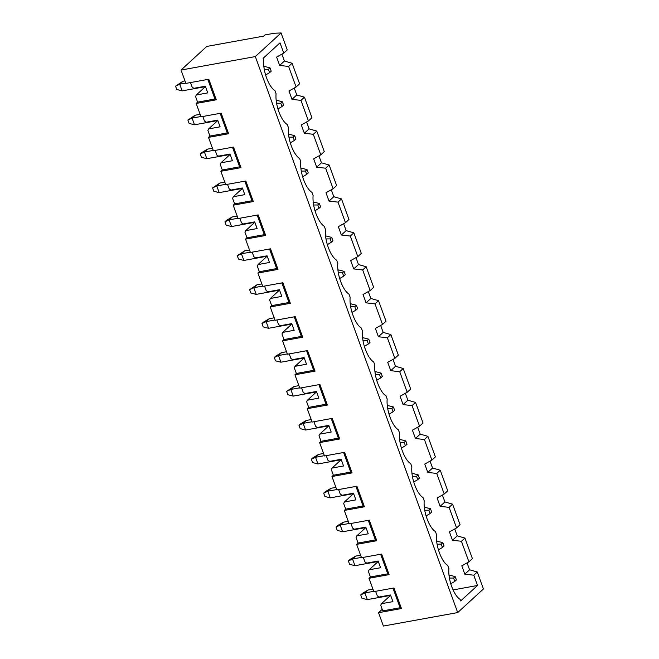 <?xml version="1.0" encoding="UTF-8"?>
<svg xmlns="http://www.w3.org/2000/svg" width="659" height="659" viewBox="0 0 659 659"><rect width="100%" height="100%" fill="white"/><g stroke="black" fill="none" stroke-linecap="round" stroke-linejoin="round"><path stroke-width="0.99" d="M205.484 86.642L182.156 90.876L205.484 86.642M182.905 81.279L184.99 80.909L182.905 81.279L179.726 84.204L185.789 83.1L179.726 84.204L182.156 90.876L176.769 89.492L175.549 86.148L182.905 81.279L175.549 86.148L179.726 84.204L182.905 81.279M263.913 66.592L264.621 66.46L263.913 66.592M263.962 67.07L264.621 66.46L263.962 67.07M268.419 69.31L269.63 72.647L271.22 71.188L270.009 67.852L268.419 69.31L270.009 67.852L264.621 66.46L270.009 67.852L271.22 71.188L269.63 72.647L268.419 69.31L264.275 69.352L268.419 69.31M265.552 75.06L269.63 72.647L265.552 75.06M179.726 84.204L175.549 86.148L176.769 89.492L182.156 90.876L179.726 84.204M217.832 120.564L194.496 124.79L217.832 120.564M195.245 115.201L200.122 114.312L195.245 115.201L192.066 118.118L200.921 116.511L192.066 118.118L194.496 124.79L189.108 123.406L187.897 120.07L195.245 115.201L187.897 120.07L192.066 118.118L195.245 115.201M276.253 100.506L276.969 100.374L276.253 100.506M276.31 100.984L276.969 100.374L276.31 100.984M280.759 103.224L281.978 106.56L283.568 105.102L282.349 101.766L280.759 103.224L282.349 101.766L276.969 100.374L282.349 101.766L283.568 105.102L281.978 106.56L280.759 103.224L276.615 103.265L280.759 103.224M277.9 108.974L281.978 106.56L277.9 108.974M192.066 118.118L187.897 120.07L189.108 123.406L194.496 124.79L192.066 118.118M230.172 154.478L206.844 158.704L230.172 154.478M207.593 149.115L212.462 148.234L207.593 149.115L204.414 152.031L213.261 150.425L204.414 152.031L206.844 158.704L201.456 157.32L200.245 153.984L207.593 149.115L201.827 152.526L200.245 153.984L204.414 152.031L207.593 149.115M288.601 134.42L289.309 134.296L288.601 134.42M288.65 134.897L289.309 134.296L288.65 134.897M293.107 137.138L294.318 140.474L295.907 139.016L294.697 135.68L293.107 137.138L294.697 135.68L289.309 134.296L294.697 135.68L295.907 139.016L294.318 140.474L293.107 137.138L288.963 137.179L293.107 137.138M290.24 142.888L294.318 140.474L290.24 142.888M204.414 152.031L200.245 153.984L201.456 157.32L206.844 158.704L204.414 152.031M242.52 188.392L219.183 192.626L242.52 188.392M219.933 183.029L224.81 182.148L219.933 183.029L216.753 185.945L225.609 184.339L216.753 185.945L219.183 192.626L213.804 191.234L212.585 187.897L219.933 183.029L212.585 187.897L216.753 185.945L219.933 183.029M300.941 168.342L301.657 168.21L300.941 168.342M300.998 168.811L301.657 168.21L300.998 168.811M305.447 171.052L306.666 174.396L308.255 172.938L307.036 169.594L305.447 171.052L307.036 169.594L301.657 168.21L307.036 169.594L308.255 172.938L306.666 174.396L305.447 171.052L301.303 171.093L305.447 171.052M302.588 176.81L306.666 174.396L302.588 176.81M216.753 185.945L212.585 187.897L213.804 191.234L219.183 192.626L216.753 185.945M254.86 222.305L231.531 226.539L254.86 222.305M232.281 216.943L237.149 216.061L232.281 216.943L229.101 219.859L237.948 218.261L229.101 219.859L231.531 226.539L226.144 225.147L224.933 221.811L232.281 216.943L226.523 220.353L224.933 221.811L229.101 219.859L232.281 216.943M313.289 202.255L313.997 202.124L313.289 202.255M313.338 202.733L313.997 202.124L313.338 202.733M317.795 204.974L319.014 208.31L320.595 206.852L319.384 203.516L317.795 204.974L319.384 203.516L313.997 202.124L319.384 203.516L320.595 206.852L319.014 208.31L317.795 204.974L313.651 205.015L317.795 204.974M314.928 210.723L319.014 208.31L314.928 210.723M229.101 219.859L224.933 221.811L226.144 225.147L231.531 226.539L229.101 219.859M267.208 256.219L243.871 260.453L267.208 256.219M244.621 250.865L249.497 249.975L244.621 250.865L241.441 253.781L250.296 252.175L241.441 253.781L243.871 260.453L238.492 259.069L237.273 255.725L244.621 250.865L237.273 255.725L241.441 253.781L244.621 250.865M325.637 236.169L326.345 236.037L325.637 236.169M325.686 236.647L326.345 236.037L325.686 236.647M330.143 238.887L331.353 242.224L332.943 240.766L331.732 237.429L330.143 238.887L331.732 237.429L326.345 236.037L331.732 237.429L332.943 240.766L331.353 242.224L330.143 238.887L325.991 238.929L330.143 238.887M327.276 244.637L331.353 242.224L327.276 244.637M241.441 253.781L237.273 255.725L238.492 259.069L243.871 260.453L241.441 253.781M279.548 290.141L256.219 294.367L279.548 290.141M256.969 284.779L261.837 283.897L256.969 284.779L253.789 287.695L262.636 286.088L253.789 287.695L256.219 294.367L250.832 292.983L249.621 289.647L256.969 284.779L249.621 289.647L253.789 287.695L256.969 284.779M337.976 270.083L338.685 269.959L337.976 270.083M338.026 270.561L338.685 269.959L338.026 270.561M342.482 272.801L343.701 276.137L345.291 274.679L344.072 271.343L342.482 272.801L344.072 271.343L338.685 269.959L344.072 271.343L345.291 274.679L343.701 276.137L342.482 272.801L338.339 272.842L342.482 272.801M339.624 278.551L343.701 276.137L339.624 278.551M253.789 287.695L249.621 289.647L250.832 292.983L256.219 294.367L253.789 287.695M291.896 324.055L268.559 328.289L291.896 324.055M269.309 318.692L274.185 317.811L269.309 318.692L266.129 321.608L274.984 320.002L266.129 321.608L268.559 328.289L263.18 326.897L261.961 323.561L269.309 318.692L263.551 322.103L261.961 323.561L266.129 321.608L269.309 318.692M350.324 303.997L351.033 303.873L350.324 303.997M350.374 304.474L351.033 303.873L350.374 304.474M354.83 306.715L356.041 310.059L357.631 308.593L356.42 305.257L354.83 306.715L356.42 305.257L351.033 303.873L356.42 305.257L357.631 308.593L356.041 310.059L354.83 306.715L350.687 306.756L354.83 306.715M351.964 312.473L356.041 310.059L351.964 312.473M266.129 321.608L261.961 323.561L263.18 326.897L268.559 328.289L266.129 321.608M304.236 357.969L280.907 362.203L304.236 357.969M281.657 352.606L286.525 351.725L281.657 352.606L278.477 355.522L287.324 353.916L278.477 355.522L280.907 362.203L275.52 360.811L274.309 357.475L281.657 352.606L275.899 356.017L274.309 357.475L278.477 355.522L281.657 352.606M362.664 337.919L363.381 337.787L362.664 337.919M362.714 338.397L363.381 337.787L362.714 338.397M367.17 340.629L368.389 343.973L369.979 342.515L368.76 339.171L367.17 340.629L368.76 339.171L363.381 337.787L368.76 339.171L369.979 342.515L368.389 343.973L367.17 340.629L363.027 340.678L367.17 340.629M364.312 346.387L368.389 343.973L364.312 346.387M278.477 355.522L274.309 357.475L275.52 360.811L280.907 362.203L278.477 355.522M316.584 391.883L293.247 396.117L316.584 391.883M293.996 386.52L298.873 385.639L293.996 386.52L290.825 389.444L299.672 387.838L290.825 389.444L293.247 396.117L287.868 394.733L286.649 391.388L293.996 386.52L286.649 391.388L290.825 389.444L293.996 386.52M375.012 371.833L375.721 371.701L375.012 371.833M375.062 372.31L375.721 371.701L375.062 372.31M379.518 374.551L380.729 377.887L382.319 376.429L381.108 373.093L379.518 374.551L381.108 373.093L375.721 371.701L381.108 373.093L382.319 376.429L380.729 377.887L379.518 374.551L375.375 374.592L379.518 374.551M376.651 380.301L380.729 377.887L376.651 380.301M290.825 389.444L286.649 391.388L287.868 394.733L293.247 396.117L290.825 389.444M328.923 425.805L305.595 430.03L328.923 425.805M306.344 420.442L311.213 419.552L306.344 420.442L303.165 423.358L312.012 421.752L303.165 423.358L305.595 430.03L300.207 428.647L298.997 425.31L306.344 420.442L300.586 423.844L298.997 425.31L303.165 423.358L306.344 420.442M387.352 405.746L388.069 405.614L387.352 405.746M387.401 406.224L388.069 405.614L387.401 406.224M391.858 408.465L393.077 411.801L394.667 410.343L393.448 407.007L391.858 408.465L393.448 407.007L388.069 405.614L393.448 407.007L394.667 410.343L393.077 411.801L391.858 408.465L387.714 408.506L391.858 408.465M388.999 414.214L393.077 411.801L388.999 414.214M303.165 423.358L298.997 425.31L300.207 428.647L305.595 430.03L303.165 423.358M341.271 459.718L317.943 463.944L341.271 459.718M318.692 454.356L323.561 453.474L318.692 454.356L315.513 457.272L324.36 455.666L315.513 457.272L317.943 463.944L312.555 462.56L311.336 459.224L318.692 454.356L312.926 457.766L311.336 459.224L315.513 457.272L318.692 454.356M399.7 439.66L400.408 439.537L399.7 439.66M399.749 440.138L400.408 439.537L399.749 440.138M404.206 442.378L405.417 445.715L407.007 444.257L405.796 440.92L404.206 442.378L405.796 440.92L400.408 439.537L405.796 440.92L407.007 444.257L405.417 445.715L404.206 442.378L400.062 442.42L404.206 442.378M401.339 448.128L405.417 445.715L401.339 448.128M315.513 457.272L311.336 459.224L312.555 462.56L317.943 463.944L315.513 457.272M353.619 493.632L330.283 497.866L353.619 493.632M331.032 488.27L335.909 487.388L331.032 488.27L327.853 491.186L336.708 489.579L327.853 491.186L330.283 497.866L324.895 496.474L323.684 493.138L331.032 488.27L325.274 491.68L323.684 493.138L327.853 491.186L331.032 488.27M412.04 473.582L412.756 473.45L412.04 473.582M412.097 474.052L412.756 473.45L412.097 474.052M416.546 476.292L417.765 479.637L419.355 478.179L418.136 474.834L416.546 476.292L418.136 474.834L412.756 473.45L418.136 474.834L419.355 478.179L417.765 479.637L416.546 476.292L412.402 476.333L416.546 476.292M413.687 482.05L417.765 479.637L413.687 482.05M327.853 491.186L323.684 493.138L324.895 496.474L330.283 497.866L327.853 491.186M365.959 527.546L342.631 531.78L365.959 527.546M343.38 522.183L348.249 521.302L343.38 522.183L340.201 525.099L349.048 523.501L340.201 525.099L342.631 531.78L337.243 530.388L336.032 527.052L343.38 522.183L337.614 525.594L336.032 527.052L340.201 525.099L343.38 522.183M424.388 507.496L425.096 507.364L424.388 507.496M424.437 507.974L425.096 507.364L424.437 507.974M428.894 510.214L430.105 513.55L431.694 512.092L430.484 508.756L428.894 510.214L430.484 508.756L425.096 507.364L430.484 508.756L431.694 512.092L430.105 513.55L428.894 510.214L424.75 510.255L428.894 510.214M426.027 515.964L430.105 513.55L426.027 515.964M340.201 525.099L336.032 527.052L337.243 530.388L342.631 531.78L340.201 525.099M378.307 561.46L354.97 565.694L378.307 561.46M355.72 556.105L360.597 555.216L355.72 556.105L352.54 559.021L361.396 557.415L352.54 559.021L354.97 565.694L349.591 564.31L348.372 560.966L355.72 556.105L349.962 559.507L348.372 560.966L352.54 559.021L355.72 556.105M436.728 541.41L437.444 541.278L436.728 541.41M436.785 541.887L437.444 541.278L436.785 541.887M441.233 544.128L442.453 547.464L444.042 546.006L442.823 542.67L441.233 544.128L442.823 542.67L437.444 541.278L442.823 542.67L444.042 546.006L442.453 547.464L441.233 544.128L437.09 544.169L441.233 544.128M438.375 549.878L442.453 547.464L438.375 549.878M352.54 559.021L348.372 560.966L349.591 564.31L354.97 565.694L352.54 559.021M390.647 595.382L367.318 599.608L390.647 595.382M368.068 590.019L372.936 589.138L368.068 590.019L364.888 592.935L373.735 591.329L364.888 592.935L367.318 599.608L361.931 598.224L360.72 594.888L368.068 590.019L362.31 593.429L360.72 594.888L364.888 592.935L368.068 590.019M449.076 575.323L449.784 575.2L449.076 575.323M449.125 575.801L449.784 575.2L449.125 575.801M453.581 578.042L454.801 581.378L456.39 579.92L455.171 576.584L453.581 578.042L455.171 576.584L449.784 575.2L455.171 576.584L456.39 579.92L454.801 581.378L453.581 578.042L449.438 578.083L453.581 578.042M450.715 583.792L454.801 581.378L450.715 583.792M364.888 592.935L360.72 594.888L361.931 598.224L367.318 599.608L364.888 592.935M461.778 565.817L468.92 561.847L461.432 541.286L452.478 540.24L449.438 531.895L456.572 527.933L449.092 507.372L440.13 506.326L437.09 497.982L444.232 494.019L436.744 473.459L427.79 472.412L424.75 464.068L431.884 460.106L424.404 439.537L415.442 438.499L412.402 430.154L419.544 426.192L412.056 405.623L403.094 404.585L400.062 396.232L407.196 392.27L399.716 371.709L390.754 370.663L387.714 362.318L394.856 358.356L387.368 337.795L378.406 336.749L375.375 328.404L382.508 324.442L375.02 303.881L366.066 302.835L363.027 294.491L370.16 290.528L362.681 269.959L353.718 268.921L350.679 260.577L357.821 256.606L350.333 236.046L341.378 234.999L338.339 226.655L345.473 222.693L337.993 202.132L329.03 201.086L325.991 192.741L333.133 188.779L325.645 168.218L316.691 167.172L313.651 158.827L320.785 154.865L313.305 134.296L304.343 133.258L301.303 124.913L308.445 120.951L300.957 100.382L292.003 99.344L288.963 90.991L296.097 87.029L288.617 66.468L279.655 65.422L276.615 57.078L283.757 53.115L280.009 42.835L283.757 53.115L287.25 49.911L281.08 32.95L287.25 49.911L283.757 53.115L276.615 57.078L279.655 65.422L288.617 66.468L296.097 87.029L299.598 83.825L292.11 63.264L299.598 83.825L296.097 87.029L288.963 90.991L292.003 99.344L300.957 100.382L308.445 120.951L311.938 117.739L304.458 97.178L311.938 117.739L308.445 120.951L301.303 124.913L304.343 133.258L313.305 134.296L320.785 154.865L324.286 151.652L316.798 131.092L324.286 151.652L320.785 154.865L313.651 158.827L316.691 167.172L325.645 168.218L333.133 188.779L336.625 185.566L329.146 165.005L336.625 185.566L333.133 188.779L325.991 192.741L329.03 201.086L337.993 202.132L345.473 222.693L348.973 219.488L341.486 198.919L348.973 219.488L345.473 222.693L338.339 226.655L341.378 234.999L350.333 236.046L357.821 256.606L361.313 253.402L353.834 232.841L361.313 253.402L357.821 256.606L350.679 260.577L353.718 268.921L362.681 269.959L370.16 290.528L373.661 287.316L366.173 266.755L373.661 287.316L370.16 290.528L363.027 294.491L366.066 302.835L375.02 303.881L382.508 324.442L386.009 321.23L378.521 300.669L386.009 321.23L382.508 324.442L375.375 328.404L378.406 336.749L387.368 337.795L394.856 358.356L398.349 355.152L390.861 334.583L398.349 355.152L394.856 358.356L387.714 362.318L390.754 370.663L399.716 371.709L407.196 392.27L410.697 389.065L403.209 368.505L410.697 389.065L407.196 392.27L400.062 396.232L403.094 404.585L412.056 405.623L419.544 426.192L423.037 422.979L415.557 402.418L423.037 422.979L419.544 426.192L412.402 430.154L415.442 438.499L424.404 439.537L431.884 460.106L435.385 456.893L427.897 436.332L435.385 456.893L431.884 460.106L424.75 464.068L427.79 472.412L436.744 473.459L444.232 494.019L447.725 490.807L440.245 470.246L447.725 490.807L444.232 494.019L437.09 497.982L440.13 506.326L449.092 507.372L456.572 527.933L460.073 524.729L452.585 504.16L460.073 524.729L456.572 527.933L449.438 531.895L452.478 540.24L461.432 541.286L468.92 561.847L472.412 558.643L464.933 538.082L472.412 558.643L468.92 561.847L461.778 565.817L464.817 574.162L461.778 565.817M453.013 589.929L477.52 585.48L473.78 575.2L464.817 574.162L473.78 575.2L477.52 585.48L460.674 600.942L460.097 599.369C453.713 595.522 447.815 579.302 448.903 568.602C447.815 579.302 453.713 595.522 460.097 599.369L460.674 600.942L477.52 585.48L453.013 589.929M457.239 535.866L464.933 538.082L461.432 541.286L464.933 538.082L457.239 535.866L452.478 540.24L457.239 535.866L454.726 528.963L457.239 535.866M469.587 569.788L477.273 571.996L483.451 588.948L477.273 571.996L473.78 575.2L477.273 571.996L469.587 569.788L464.817 574.162L469.587 569.788L467.074 562.877L469.587 569.788M444.899 501.952L452.585 504.16L449.092 507.372L452.585 504.16L444.899 501.952L440.13 506.326L444.899 501.952L442.387 495.041L444.899 501.952M436.555 534.688C435.467 545.388 441.373 561.6 447.758 565.455C441.373 561.6 435.467 545.388 436.555 534.688L435.41 531.541C429.025 527.686 423.127 511.475 424.215 500.766C423.127 511.475 429.025 527.686 435.41 531.541L436.555 534.688M432.551 468.038L440.245 470.246L436.744 473.459L440.245 470.246L432.551 468.038L427.79 472.412L432.551 468.038L430.039 461.127L432.551 468.038M420.211 434.124L427.897 436.332L424.404 439.537L427.897 436.332L420.211 434.124L415.442 438.499L420.211 434.124L417.699 427.213L420.211 434.124M411.867 466.852C410.779 477.553 416.686 493.772 423.07 497.619C416.686 493.772 410.779 477.553 411.867 466.852L410.722 463.705C404.338 459.858 398.431 443.639 399.519 432.938C398.431 443.639 404.338 459.858 410.722 463.705L411.867 466.852M407.863 400.202L415.557 402.418L412.056 405.623L415.557 402.418L407.863 400.202L403.094 404.585L407.863 400.202L405.351 393.299L407.863 400.202M395.524 366.289L403.209 368.505L399.716 371.709L403.209 368.505L395.524 366.289L390.754 370.663L395.524 366.289L393.003 359.377L395.524 366.289M387.179 399.024C386.092 409.725 391.99 425.945 398.374 429.792C391.99 425.945 386.092 409.725 387.179 399.024L386.034 395.878C379.65 392.023 373.744 375.811 374.831 365.102C373.744 375.811 379.65 392.023 386.034 395.878L387.179 399.024M383.176 332.375L390.861 334.583L387.368 337.795L390.861 334.583L383.176 332.375L378.406 336.749L383.176 332.375L380.663 325.464L383.176 332.375M370.836 298.461L378.521 300.669L375.02 303.881L378.521 300.669L370.836 298.461L366.066 302.835L370.836 298.461L368.315 291.55L370.836 298.461M362.491 331.189C361.404 341.897 367.302 358.109 373.686 361.956C367.302 358.109 361.404 341.897 362.491 331.189L361.346 328.042C354.962 324.195 349.056 307.975 350.143 297.275C349.056 307.975 354.962 324.195 361.346 328.042L362.491 331.189M358.488 264.547L366.173 266.755L362.681 269.959L366.173 266.755L358.488 264.547L353.718 268.921L358.488 264.547L355.975 257.636L358.488 264.547M346.148 230.625L353.834 232.841L350.333 236.046L353.834 232.841L346.148 230.625L341.378 234.999L346.148 230.625L343.627 223.722L346.148 230.625M337.803 263.361C336.716 274.062 342.614 290.281 348.998 294.128C342.614 290.281 336.716 274.062 337.803 263.361L336.658 260.214C330.274 256.367 324.368 240.148 325.455 229.447C324.368 240.148 330.274 256.367 336.658 260.214L337.803 263.361M333.8 196.712L341.486 198.919L337.993 202.132L341.486 198.919L333.8 196.712L329.03 201.086L333.8 196.712L331.288 189.8L333.8 196.712M321.452 162.798L329.146 165.005L325.645 168.218L329.146 165.005L321.452 162.798L316.691 167.172L321.452 162.798L318.94 155.886L321.452 162.798M313.116 195.525C312.028 206.234 317.926 222.445 324.31 226.301C317.926 222.445 312.028 206.234 313.116 195.525L311.971 192.379C305.587 188.532 299.68 172.312 300.768 161.612C299.68 172.312 305.587 188.532 311.971 192.379L313.116 195.525M309.112 128.884L316.798 131.092L313.305 134.296L316.798 131.092L309.112 128.884L304.343 133.258L309.112 128.884L306.6 121.973L309.112 128.884M296.764 94.962L304.458 97.178L300.957 100.382L304.458 97.178L296.764 94.962L292.003 99.344L296.764 94.962L294.252 88.059L296.764 94.962M288.428 127.698C287.34 138.398 293.239 154.618 299.623 158.465C293.239 154.618 287.34 138.398 288.428 127.698L287.283 124.551C280.899 120.704 274.992 104.484 276.08 93.784C274.992 104.484 280.899 120.704 287.283 124.551L288.428 127.698M284.424 61.048L292.11 63.264L288.617 66.468L292.11 63.264L284.424 61.048L279.655 65.422L284.424 61.048L281.912 54.137L284.424 61.048M274.301 33.247L281.08 32.95L255.33 56.575L457.7 612.573L483.451 588.948L457.7 612.573L255.33 56.575L181.036 70.052L185.896 83.396L208.804 79.245L216.284 99.806L196.168 103.455L201.028 116.808L221.144 113.159L228.632 133.728L208.508 137.377L213.368 150.73L233.492 147.081L240.98 167.641L220.856 171.291L225.716 184.644L245.84 180.994L253.32 201.555L233.195 205.204L238.056 218.557L258.18 214.908L265.668 235.469L245.543 239.118L250.404 252.471L270.528 248.822L278.007 269.391L257.891 273.032L262.752 286.385L282.868 282.736L290.355 303.305L270.231 306.954L275.091 320.307L295.216 316.658L302.695 337.219L282.579 340.868L287.439 354.221L307.555 350.572L315.043 371.132L294.919 374.782L299.779 388.135L319.903 384.485L327.383 405.046L307.267 408.695L312.127 422.048L332.243 418.399L339.731 438.968L319.607 442.617L324.467 455.97L344.591 452.321L352.071 472.882L331.955 476.531L336.815 489.884L356.931 486.235L364.419 506.796L344.295 510.445L349.155 523.798L369.279 520.149L376.767 540.709L356.643 544.359L361.503 557.712L381.627 554.062L389.107 574.623L368.982 578.273L373.842 591.625L393.967 587.976L401.455 608.545L378.546 612.697L383.406 626.05L457.7 612.573L383.406 626.05L378.546 612.697L382.204 609.344L378.546 612.697L401.455 608.545L400.095 607.738L382.764 610.877L380.721 605.275L382.764 610.877L400.095 607.738L392.97 588.158L400.095 607.738L401.455 608.545L393.967 587.976L373.842 591.625L368.982 578.273L370.416 576.963L368.373 571.353L370.416 576.963L387.756 573.824L380.63 554.244L387.756 573.824L370.416 576.963L368.982 578.273L389.107 574.623L387.756 573.824L389.107 574.623L381.627 554.062L361.503 557.712L356.643 544.359L358.076 543.049L356.033 537.439L358.076 543.049L375.408 539.902L368.282 520.33L375.408 539.902L358.076 543.049L356.643 544.359L376.767 540.709L375.408 539.902L376.767 540.709L369.279 520.149L349.155 523.798L344.295 510.445L345.728 509.135L343.685 503.525L345.728 509.135L363.06 505.988L355.942 486.416L363.06 505.988L345.728 509.135L344.295 510.445L364.419 506.796L363.06 505.988L364.419 506.796L356.931 486.235L336.815 489.884L331.955 476.531L333.388 475.221L331.345 469.612L333.388 475.221L350.72 472.075L343.594 452.494L350.72 472.075L333.388 475.221L331.955 476.531L352.071 472.882L350.72 472.075L352.071 472.882L344.591 452.321L324.467 455.97L319.607 442.617L321.04 441.299L318.997 435.69L321.04 441.299L338.372 438.161L331.246 418.58L338.372 438.161L321.04 441.299L319.607 442.617L339.731 438.968L338.372 438.161L339.731 438.968L332.243 418.399L312.127 422.048L307.267 408.695L308.692 407.386L306.657 401.776L308.692 407.386L326.032 404.239L318.907 384.667L326.032 404.239L308.692 407.386L307.267 408.695L327.383 405.046L326.032 404.239L327.383 405.046L319.903 384.485L299.779 388.135L294.919 374.782L296.352 373.472L294.309 367.862L296.352 373.472L313.684 370.325L306.559 350.753L313.684 370.325L296.352 373.472L294.919 374.782L315.043 371.132L313.684 370.325L315.043 371.132L307.555 350.572L287.439 354.221L282.579 340.868L284.004 339.558L281.97 333.948L284.004 339.558L301.344 336.411L294.219 316.839L301.344 336.411L284.004 339.558L282.579 340.868L302.695 337.219L301.344 336.411L302.695 337.219L295.216 316.658L275.091 320.307L270.231 306.954L271.665 305.636L269.622 300.034L271.665 305.636L288.996 302.497L281.871 282.917L288.996 302.497L271.665 305.636L270.231 306.954L290.355 303.305L288.996 302.497L290.355 303.305L282.868 282.736L262.752 286.385L257.891 273.032L259.317 271.722L257.274 266.112L259.317 271.722L276.656 268.584L269.531 249.003L276.656 268.584L259.317 271.722L257.891 273.032L278.007 269.391L276.656 268.584L278.007 269.391L270.528 248.822L250.404 252.471L245.543 239.118L246.977 237.808L244.934 232.199L246.977 237.808L264.308 234.662L257.183 215.089L264.308 234.662L246.977 237.808L245.543 239.118L265.668 235.469L264.308 234.662L265.668 235.469L258.18 214.908L238.056 218.557L233.195 205.204L234.629 203.895L232.586 198.285L234.629 203.895L251.969 200.748L244.843 181.176L251.969 200.748L234.629 203.895L233.195 205.204L253.32 201.555L251.969 200.748L253.32 201.555L245.84 180.994L225.716 184.644L220.856 171.291L222.289 169.981L220.246 164.371L222.289 169.981L239.621 166.834L232.495 147.254L239.621 166.834L222.289 169.981L220.856 171.291L240.98 167.641L239.621 166.834L240.98 167.641L233.492 147.081L213.368 150.73L208.508 137.377L209.941 136.059L207.898 130.449L209.941 136.059L227.273 132.92L220.155 113.34L227.273 132.92L209.941 136.059L208.508 137.377L228.632 133.728L227.273 132.92L228.632 133.728L221.144 113.159L201.028 116.808L196.168 103.455L197.601 102.145L195.558 96.535L197.601 102.145L214.933 98.998L207.807 79.426L214.933 98.998L197.601 102.145L196.168 103.455L216.284 99.806L214.933 98.998L216.284 99.806L208.804 79.245L185.896 83.396L181.036 70.052L206.786 46.427L263.74 36.097L265.017 34.927L274.301 33.247L265.017 34.927L263.74 36.097L206.786 46.427L181.036 70.052L255.33 56.575L281.08 32.95L274.301 33.247M448.903 568.602L447.758 565.455L448.903 568.602M424.215 500.766L423.07 497.619L424.215 500.766M399.519 432.938L398.374 429.792L399.519 432.938M374.831 365.102L373.686 361.956L374.831 365.102M350.143 297.275L348.998 294.128L350.143 297.275M325.455 229.447L324.31 226.301L325.455 229.447M300.768 161.612L299.623 158.465L300.768 161.612M276.08 93.784L274.935 90.637C268.551 86.782 262.644 70.571 263.732 59.862L263.163 58.289L280.009 42.835L263.163 58.289L263.732 59.862C262.644 70.571 268.551 86.782 274.935 90.637L276.08 93.784M205.369 86.667L196.308 94.978L207.758 92.903L196.308 94.978L195.558 96.535L196.308 94.978L205.369 86.667M205.328 86.222L193.878 88.298L205.328 86.222L207.758 92.903L205.328 86.222M377.319 595.925L375.638 591.304L377.319 595.925L379.04 597.038L390.499 594.962L379.04 597.038L377.319 595.925M364.971 562.012L363.29 557.39L364.971 562.012L366.701 563.124L378.151 561.04L366.701 563.124L364.971 562.012M352.631 528.09L350.95 523.477L352.631 528.09L354.353 529.202L365.811 527.126L354.353 529.202L352.631 528.09M340.283 494.176L338.602 489.555L340.283 494.176L342.013 495.288L353.463 493.212L342.013 495.288L340.283 494.176M327.943 460.262L326.263 455.641L327.943 460.262L329.665 461.374L341.115 459.298L329.665 461.374L327.943 460.262M315.595 426.348L313.915 421.727L315.595 426.348L317.325 427.46L328.775 425.376L317.325 427.46L315.595 426.348M303.255 392.434L301.575 387.813L303.255 392.434L304.977 393.538L316.427 391.462L304.977 393.538L303.255 392.434M290.907 358.512L289.227 353.891L290.907 358.512L292.629 359.625L304.087 357.549L292.629 359.625L290.907 358.512M278.568 324.599L276.879 319.977L278.568 324.599L280.289 325.711L291.739 323.635L280.289 325.711L278.568 324.599M266.22 290.685L264.539 286.064L266.22 290.685L267.941 291.797L279.4 289.721L267.941 291.797L266.22 290.685M253.872 256.771L252.191 252.15L253.872 256.771L255.601 257.883L267.052 255.799L255.601 257.883L253.872 256.771M241.532 222.849L239.851 218.236L241.532 222.849L243.253 223.961L254.712 221.885L243.253 223.961L241.532 222.849M229.184 188.935L227.503 184.314L229.184 188.935L230.914 190.047L242.364 187.972L230.914 190.047L229.184 188.935M216.844 155.022L215.163 150.4L216.844 155.022L218.566 156.134L230.024 154.058L218.566 156.134L216.844 155.022M204.496 121.108L202.815 116.486L204.496 121.108L206.226 122.22L217.676 120.136L206.226 122.22L204.496 121.108M192.156 87.194L190.476 82.573L192.156 87.194L193.878 88.298L192.156 87.194M217.709 120.581L208.656 128.892L220.106 126.816L208.656 128.892L207.898 130.449L208.656 128.892L217.709 120.581M217.676 120.136L220.106 126.816L217.676 120.136M230.057 154.494L220.996 162.806L232.454 160.73L220.996 162.806L220.246 164.371L220.996 162.806L230.057 154.494M230.024 154.058L232.454 160.73L230.024 154.058M242.405 188.416L233.344 196.728L244.794 194.644L233.344 196.728L232.586 198.285L233.344 196.728L242.405 188.416M242.364 187.972L244.794 194.644L242.364 187.972M254.745 222.33L245.683 230.642L257.142 228.566L245.683 230.642L244.934 232.199L245.683 230.642L254.745 222.33M254.712 221.885L257.142 228.566L254.712 221.885M267.093 256.244L258.031 264.556L269.482 262.48L258.031 264.556L257.274 266.112L258.031 264.556L267.093 256.244M267.052 255.799L269.482 262.48L267.052 255.799M279.432 290.158L270.371 298.469L281.83 296.393L270.371 298.469L269.622 300.034L270.371 298.469L279.432 290.158M279.4 289.721L281.83 296.393L279.4 289.721M291.78 324.071L282.719 332.383L294.169 330.307L282.719 332.383L281.97 333.948L282.719 332.383L291.78 324.071M291.739 323.635L294.169 330.307L291.739 323.635M304.12 357.994L295.059 366.305L306.517 364.229L295.059 366.305L294.309 367.862L295.059 366.305L304.12 357.994M304.087 357.549L306.517 364.229L304.087 357.549M316.468 391.907L307.407 400.219L318.857 398.143L307.407 400.219L306.657 401.776L307.407 400.219L316.468 391.907M316.427 391.462L318.857 398.143L316.427 391.462M328.808 425.821L319.755 434.133L331.205 432.057L319.755 434.133L318.997 435.69L319.755 434.133L328.808 425.821M328.775 425.376L331.205 432.057L328.775 425.376M341.156 459.735L332.095 468.047L343.545 465.971L332.095 468.047L331.345 469.612L332.095 468.047L341.156 459.735M341.115 459.298L343.545 465.971L341.115 459.298M353.496 493.657L344.443 501.969L355.893 499.884L344.443 501.969L343.685 503.525L344.443 501.969L353.496 493.657M353.463 493.212L355.893 499.884L353.463 493.212M365.844 527.571L356.783 535.882L368.241 533.806L356.783 535.882L356.033 537.439L356.783 535.882L365.844 527.571M365.811 527.126L368.241 533.806L365.811 527.126M378.192 561.484L369.131 569.796L380.581 567.72L369.131 569.796L368.373 571.353L369.131 569.796L378.192 561.484M378.151 561.04L380.581 567.72L378.151 561.04M390.532 595.398L381.47 603.71L392.929 601.634L381.47 603.71L380.721 605.275L381.47 603.71L390.532 595.398M390.499 594.962L392.929 601.634L390.499 594.962"/></g></svg>

